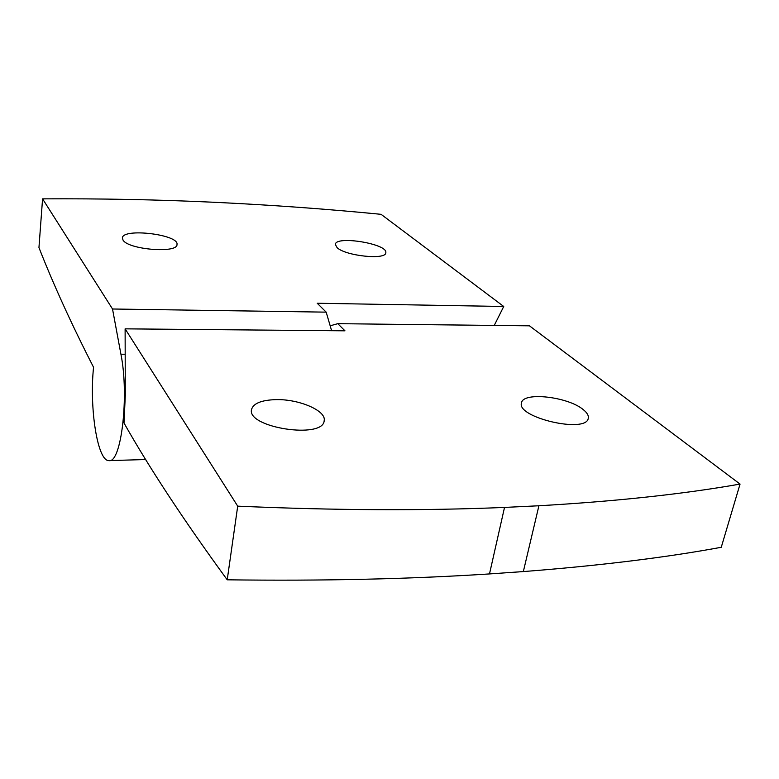 <?xml version="1.0" encoding="UTF-8"?>
<svg xmlns="http://www.w3.org/2000/svg" width="779" height="779" viewBox="0 0 779 779"><rect width="100%" height="100%" fill="white"/><g stroke="black" fill="none" stroke-linecap="round" stroke-linejoin="round"><path stroke-width="1.17" d="M123.092 240.214L122.361 238.053C122.361 227.682 179.326 234.508 176.999 244.538C177.709 253.545 128.749 249.728 123.092 240.214M42.572 198.859L112.517 309L120.93 354.231C129.353 395.781 121.232 463.602 108.992 460.603C97.55 461.635 89.225 408.099 93.558 367.289C71.785 324.746 53.585 284.851 38.95 247.595L42.572 198.859C100.803 198.528 157.309 199.638 212.102 202.189L219.308 202.53C274.013 205.189 327.93 209.123 381.077 214.322L503.731 306.488L494.246 325.427M337.093 247.644L335.33 244.411C335.749 235.239 388.37 243.963 385.79 252.786C386.004 260.186 345.516 255.97 337.093 247.644M112.517 309L326.177 312.145L317.219 303.245L503.731 306.488M331.611 330.705L326.177 312.145M237.712 506.155C334.61 510.411 423.542 510.839 504.519 507.421L489.494 573.928C409.764 579.079 322.34 581.037 227.215 579.81L237.712 506.155L125.117 328.845L344.961 330.822L337.774 323.674L330.169 325.797M227.215 579.81C183.883 520.421 149.471 468.15 124.007 423.016L125.283 395.615L125.117 328.845M538.912 505.766C616.51 501.277 683.563 494.052 740.05 484.08L721.257 547.286C665.733 557.54 599.762 565.632 523.342 571.572L538.912 505.766L504.519 507.421M489.494 573.928L523.342 571.572M583.442 409.773C568.29 396.647 522.758 391.506 521.511 402.889C516.039 417.437 586.363 433.854 588.262 418.304C588.817 415.684 587.21 412.841 583.442 409.773M275.922 399.627C261.393 400.075 253.263 403.395 251.52 409.569C246.748 427.681 323.334 439.395 324.171 420.709C326.528 410.728 299.019 398.975 275.922 399.627M740.05 484.08L529.457 325.826L337.774 323.674M120.93 354.231L125.176 354.231M145.741 459.532L109.196 460.593"/></g></svg>
